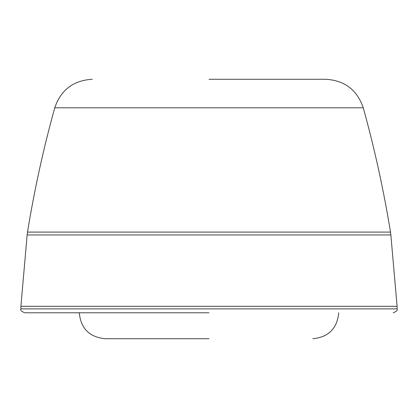 <?xml version="1.0" encoding="UTF-8"?>
<svg xmlns="http://www.w3.org/2000/svg" width="418" height="418" viewBox="0 0 418 418"><rect width="100%" height="100%" fill="white"/><g stroke="black" fill="none" stroke-linecap="round" stroke-linejoin="round"><path stroke-width="0.63" d="M209 79.274L325.753 79.274L209 79.274M209 312.779L24.793 312.779L209 312.779M209 306.295L397.1 306.295L390.856 234.947L27.144 234.947L20.9 306.295L209 306.295M209 338.726L105.221 338.726L209 338.726M390.501 232.089C383.677 190.164 374.596 148.735 363.258 107.802L54.742 107.802C43.404 148.735 34.323 190.164 27.499 232.089L390.501 232.089L390.856 234.947M24.793 312.779C21.407 311.426 20.111 310.13 20.9 308.886L397.1 308.886L397.1 306.295M54.742 107.802C60.871 89.912 73.375 80.402 92.247 79.274M27.499 232.089L27.144 234.947M363.258 107.802C357.129 89.912 344.625 80.408 325.753 79.274M20.9 308.886L20.9 306.295M397.1 308.886C397.889 310.13 396.593 311.426 393.207 312.779M79.274 312.779C80.826 328.527 89.473 337.174 105.221 338.726M338.726 312.779C337.174 328.527 328.527 337.174 312.779 338.726"/></g></svg>
